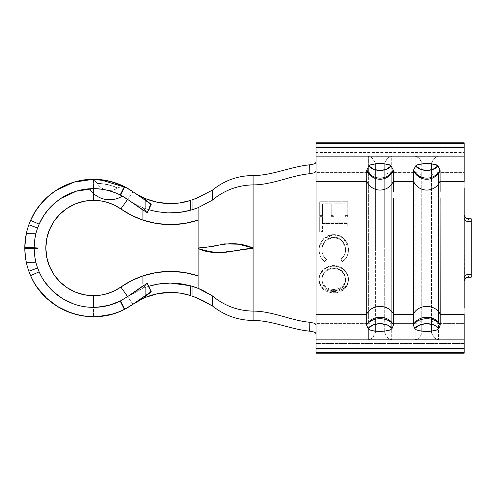<?xml version="1.0" encoding="UTF-8"?>
<svg xmlns="http://www.w3.org/2000/svg" width="496" height="496" viewBox="0 0 496 496"><rect width="100%" height="100%" fill="white"/><g stroke="black" fill="none" stroke-linecap="round" stroke-linejoin="round"><path stroke-width="0.37" stroke-dasharray="2.48 1.86" d="M124.546 186.694L126.877 187.928A9.35 9.337 119 0 0 117.366 188.195C119.083 187.104 97.204 181.914 97.464 183.731A9.35 9.337 86.2 0 0 89.305 179.422L89.038 179.434M120.664 195.207L127.59 199.392A74.791 74.791 0 0 0 142.935 207.669L142.935 220.106A86.478 86.478 0 0 1 120.881 208.959L132.996 191.766A65.441 65.441 0 0 1 132.959 191.735L120.881 208.959A47.678 47.678 0 0 0 93.515 200.322L93.515 179.285A68.715 68.715 0 0 1 126.871 187.928L126.871 187.928A68.715 68.715 0 0 0 125.965 187.432A68.715 68.715 0 0 0 125.587 187.234M106.559 190.086A14.489 14.489 0 0 0 117.372 188.201L113.565 186.366L108.047 184.599L102.176 183.731L97.452 183.731A14.489 14.489 0 0 0 106.423 190.055M34.162 246.679A59.365 59.365 0 0 0 34.15 247.764A59.365 59.365 0 0 1 93.515 188.635L96.615 188.716M121.384 195.585L122.351 196.112A59.365 59.365 0 0 0 118.476 194.141M119.858 194.804L112.102 191.623L104.817 189.72M112.468 191.741L116.783 193.384M107.508 190.309A59.365 59.365 0 0 1 107.533 190.315A59.365 59.365 0 0 0 107.434 190.29A59.365 59.365 0 0 1 107.465 190.297L110.193 191.028M97.346 188.759L99.281 188.92M102.083 189.255L93.515 188.635L93.515 193.471L93.515 188.635A59.365 59.365 0 0 0 85.213 189.218M120.683 300.781A59.365 59.365 0 0 0 127.59 296.608L142.935 288.331A74.791 74.791 0 0 0 127.59 296.608A59.365 59.365 0 0 1 34.15 248.236A59.365 59.365 0 0 0 34.162 249.314M125.352 187.11A68.715 68.715 0 0 0 93.515 179.285L93.515 200.322L84.208 201.24L75.268 203.949L67.022 208.357L59.799 214.284L53.872 221.514L49.464 229.753L46.748 238.7L45.837 248L46.748 257.3L49.464 266.247L53.872 274.486L59.799 281.716L67.022 287.643L75.268 292.051L84.208 294.76L93.515 295.678L93.515 316.715M24.8 248.273L37.572 248.236L24.8 248.273A68.715 68.715 0 0 0 24.812 249.352M30.963 247.727L37.572 247.764L30.963 247.727A68.715 48.589 -90 0 0 30.963 247.752M144.906 287.581L148.67 286.322A74.791 74.791 0 0 0 142.935 288.331L144.906 287.581M198.115 288.257L198.115 298.505A65.441 65.441 0 0 0 170.525 292.404A65.441 65.441 0 0 1 192.008 296.031M464.188 222.22L464.188 172.62L438.47 172.62L464.188 172.62L464.188 142.829L464.188 146.19L316.014 146.19L316.014 171.312L316.014 146.19L464.188 146.19L464.188 187.866M316.014 152.173L316.014 152.551L464.188 152.551L464.188 152.173L316.014 152.173L316.014 156.848L316.014 152.173L464.188 152.173L464.188 156.848L464.188 152.173L464.188 155.056L316.014 155.056L316.014 156.848L316.014 152.551L464.188 152.551L464.188 156.848L464.188 155.056L316.014 155.056L316.014 152.173M98.964 188.889L94.897 188.654M190.055 210.347A74.791 74.791 0 0 1 142.935 207.669L147.101 212.468L142.935 207.669A74.791 74.791 0 0 1 127.59 199.392L127.59 199.392A74.791 74.791 0 0 0 142.935 207.669A74.791 74.791 0 0 1 127.59 199.392A59.365 59.365 0 0 0 108.971 190.681A59.365 59.365 0 0 1 118.457 194.128L108.63 190.594M106.497 190.073A59.365 59.365 0 0 0 106.485 190.073A59.365 59.365 0 0 1 106.497 190.073C102.641 189.15 99.628 187.035 97.452 183.731L101.692 183.7L107.434 184.462L113.113 186.18L117.366 188.195C113.993 190.259 110.366 190.879 106.491 190.073M97.197 188.753A59.365 59.365 0 0 0 93.515 188.635A59.365 59.365 0 0 1 103.162 189.422A59.365 59.365 0 0 0 97.272 188.753M96.019 179.335L93.515 179.285A68.715 68.715 0 0 0 91.363 179.323M89.162 179.422L89.509 179.403A68.715 68.715 0 0 0 88.976 179.434A68.715 68.715 0 0 0 88.97 179.434L89.119 179.428M55.825 190.545A68.715 68.715 0 0 0 47.957 196.559M28.83 224.812A68.715 68.715 0 0 0 25.389 239.041M24.812 246.655A68.715 68.715 0 0 0 24.8 247.727M93.074 179.285L88.976 179.434M464.188 277.214L468.46 276.997L464.188 277.214L467.362 277.214L464.188 277.214L464.188 218.786L468.46 219.003L464.188 218.786L464.368 277.214M471.2 234.1L471.2 227.094M471.2 262.7L471.2 261.975M471.2 268.844L471.2 262.756M464.188 308.134L464.188 352.83M464.188 339.152L464.188 343.53L464.188 339.152L464.188 343.449L316.014 343.53L316.014 339.152L316.014 343.449L316.014 339.152L316.014 340.944L464.188 340.944L464.188 339.152M464.188 273.78L464.188 349.81L316.014 349.81L316.014 352.83M122.779 185.833L111.532 181.691L105.648 180.364M95.672 179.323L101.736 179.781L113.565 182.28L118.47 183.979L125.99 187.451M85.039 189.243A59.365 59.365 0 0 0 73.371 192.157M67.704 194.537A59.365 59.365 0 0 0 62.552 197.346M60.283 198.809A59.365 59.365 0 0 0 44.057 215.165M39.147 224.155A59.365 59.365 0 0 0 34.311 243.61M90.57 188.709L93.515 188.635L90.57 188.709M316.014 333.572L316.014 162.428L316.014 172.62L368.373 172.62L316.014 172.62L316.014 323.38L368.373 323.38L316.014 323.38L316.014 333.572L315.543 332.773M415.121 323.38L415.121 172.62L391.728 172.62L391.728 156.203L368.373 156.203L368.373 323.38A9.35 8.866 180 0 0 374.988 320.782L374.988 175.218L375.373 175.59L375.373 163.141L375.373 180.16L384.722 180.16L384.722 315.84L375.373 315.84L375.373 332.859L373.569 336.3L371.95 338.216L370.196 339.4L368.373 339.797L391.728 339.797L391.728 329.022L391.728 339.797L389.899 339.4L388.145 338.216L386.533 336.3L384.722 332.859L384.722 322.177L375.373 322.177L384.722 322.177L384.722 315.84L375.373 315.84L375.373 180.16L384.722 180.16L384.722 173.823L375.373 173.823L384.722 173.823L384.722 163.141L386.533 159.7L388.145 157.784L389.899 156.6L391.728 156.203L368.373 156.203L370.196 156.6L371.95 157.784L373.569 159.7L375.373 163.141L375.373 248L375.373 163.141L374.988 162.273L374.988 175.218L375.373 175.59L375.373 332.859L375.373 320.41L374.988 320.782L374.988 333.727L375.373 332.859L375.373 320.41L374.988 320.782L374.988 333.727L371.95 338.216L368.373 339.797L391.728 339.797L388.145 338.216L384.722 332.859L384.722 163.141L384.722 248L384.722 163.141L385.113 162.273L385.113 175.218L384.722 175.59L385.113 175.218L385.113 320.782L384.722 320.41L385.113 320.782L385.113 333.727L385.113 162.273L388.145 157.784L391.728 156.203L391.728 172.62L415.121 172.62L415.121 329.015L415.121 323.38L391.728 323.38L415.121 323.38A9.35 8.866 180 0 0 421.73 320.782L421.73 175.218L422.121 175.59L422.121 163.141L422.121 180.16L431.47 180.16L431.47 315.84L422.121 315.84L422.121 332.859L420.31 336.3L418.698 338.216L416.944 339.4L415.121 339.797L438.47 339.797L438.47 329.022L438.47 339.797L436.647 339.4L434.893 338.216L433.275 336.3L431.47 332.859L431.47 322.177L422.121 322.177L431.47 322.177L431.47 315.84L422.121 315.84L422.121 180.16L431.47 180.16L431.47 173.823L422.121 173.823L431.47 173.823L431.47 163.141L433.275 159.7L434.893 157.784L436.647 156.6L438.47 156.203L415.121 156.203L415.121 172.62L415.121 156.203L416.944 156.6L418.698 157.784L420.31 159.7L422.121 163.141L422.121 248L422.121 163.141L421.73 162.273L421.73 175.218L422.121 175.59L422.121 332.859L422.121 320.41L421.73 320.782L421.73 333.727L422.121 332.859L422.121 320.41L421.73 320.782L421.73 333.727L418.698 338.216L415.121 339.797L438.47 339.797L434.893 338.216L431.47 332.859L431.47 163.141L431.47 248L431.47 163.141L431.861 162.273L431.861 175.218L431.47 175.59L431.861 175.218L431.861 320.782L431.47 320.41L431.861 320.782L431.861 333.727L431.861 162.273L434.893 157.784L438.47 156.203L415.121 156.203L418.698 157.784L421.73 162.273L421.73 320.782M438.47 172.62L438.47 323.38L464.188 323.38L438.47 323.38L438.47 329.015L438.47 172.62A9.35 8.866 0 0 0 431.861 175.218M332.258 292.82L336.617 292.659L339.4 291.989L344.168 289.286L347.405 285.144L348.217 282.664L348.409 278.709L347.429 274.778L344.255 270.233L339.512 267.096L336.734 266.29L330.975 266.29L325.63 268.355L323.361 270.078L320.118 274.598L319.269 277.183L319.052 281.17L320.007 285.002L323.194 289.23L328.005 291.983L332.258 292.82M324.855 261.814L326.542 259.637L324.502 257.591L323.014 255.124L322.14 252.371L321.867 249.488L322.71 244.776L325.209 240.727L329.102 237.999L332.562 237.156L336.164 237.324L338.47 238.018L342.358 240.814L344.832 244.912L345.557 248.453L345.309 252.495L344.41 255.192L340.926 259.637L342.593 261.814L345.135 259.427L347.014 256.482L348.13 253.171L348.471 249.68L347.987 245.371L345.762 240.492L342.5 237.305L338.904 235.457L336.269 234.819L332.103 234.682L327.85 235.699L323.082 238.998L319.963 243.902L319.046 248.18L319.071 251.404L320.428 256.475L322.295 259.433L324.855 261.814C320.906 258.757 318.953 254.702 318.99 249.643L319.071 247.907L323.683 238.402L333.566 234.62C337.348 234.571 340.684 235.743 343.567 238.136L348.397 247.944L348.471 249.68C348.483 254.708 346.524 258.757 342.593 261.814L340.926 259.637C344.007 257.033 345.569 253.71 345.594 249.662L345.514 247.957L341.75 240.194L333.758 237.107L325.717 240.207L321.96 247.957L321.867 249.488C321.823 253.599 323.38 256.984 326.542 259.637L326.542 259.296C323.404 256.736 321.842 253.45 321.867 249.445L321.947 248L325.711 240.442L333.758 237.107L341.75 240.424L345.514 248L345.594 249.612C345.557 253.537 344.001 256.767 340.926 259.296L342.593 261.404C346.518 258.435 348.477 254.51 348.471 249.631L348.397 248L343.567 238.427C340.684 236.108 337.348 234.974 333.566 235.011L333.566 234.62L333.566 235.011L323.683 238.688L319.064 248L318.99 249.593C318.965 254.51 320.918 258.447 324.855 261.404L326.542 259.296L324.855 261.814M322.586 217.056L319.709 217.056L319.709 231.086L322.586 231.086L322.586 225.172L347.752 225.172L347.752 222.772L322.586 222.772L322.586 217.056L322.586 222.772L347.752 222.772L347.752 225.172L322.586 225.172L322.586 231.086L319.709 231.086L319.709 231.589L319.709 217.056L319.709 231.589L322.586 231.589L322.586 225.172L322.586 225.841L347.752 225.841L347.752 222.772L347.752 223.516L322.586 223.516L322.586 217.056L322.586 217.967L319.709 217.967L319.709 217.056L322.586 217.056M319.709 201.717L319.709 215.407L322.586 215.407L322.586 203.788L331.216 203.788L331.216 215.407L334.093 215.407L334.093 203.788L344.875 203.788L344.875 215.407L347.752 215.407L347.752 201.717L319.709 201.717L347.752 201.717L347.752 215.407L344.875 215.407L344.875 216.368L344.875 203.788L334.093 203.788L334.093 215.407L331.216 215.407L331.216 216.368L331.216 203.788L322.586 203.788L322.586 215.407L319.709 215.407L319.709 216.368L322.586 216.368L322.586 203.788L322.586 205.09L331.216 205.09L331.216 203.788L331.216 216.368L334.093 216.368L334.093 203.788L334.093 205.09L344.875 205.09L344.875 203.788L344.875 216.368L347.752 216.368L347.752 201.717L347.752 203.081L319.709 203.081L319.709 201.717L319.709 216.368L319.709 201.717M368.373 329.022L368.373 339.797L368.373 329.022M391.728 172.62L391.728 329.015L391.728 172.62A9.35 8.866 0 0 0 385.113 175.218M415.121 329.022L415.121 339.797L415.121 329.022M393.359 206.696L393.365 198.481M440.101 206.696L440.113 198.481M316.014 353.171L316.014 349.81L464.188 349.81L464.188 353.171M464.188 340.944L464.188 343.827L464.188 343.449L316.014 343.449L316.014 343.827L316.014 340.944L464.188 340.944M468.46 276.997L465.415 278.392L464.504 279.744L464.188 281.294M464.188 214.706L464.504 216.256L465.415 217.608L468.46 219.003M438.774 328.619L437.949 327.751M436.275 326.387L434.05 325.116M415.642 327.744L414.811 328.619M416.324 329.809L418.45 330.553M420.887 331.049L422.778 331.285M429.635 331.384L430.788 331.285M435.042 164.424L433.82 164.145M427.961 163.575L427.099 163.562M424.985 163.593L419.839 164.126M431.861 320.782A9.35 8.866 180 0 0 438.47 323.38M421.73 175.218A9.35 8.866 -0 0 0 415.121 172.62M392.032 328.619L391.208 327.751M389.527 326.387L387.302 325.116M368.894 327.744L368.069 328.619M369.576 329.809L371.709 330.553M374.145 331.049L376.036 331.285M382.893 331.384L384.047 331.285M388.3 164.424L387.078 164.145M381.219 163.575L380.358 163.562M378.237 163.593L373.097 164.126M385.113 320.782A9.35 8.866 180 0 0 391.728 323.38M368.373 323.38L368.373 156.203L371.95 157.784L374.988 162.273L374.988 320.782M374.988 175.218A9.35 8.866 0 0 0 368.373 172.62M309.82 322.301L314.235 323.194L315.555 323.894M315.555 172.106L314.241 172.806L309.82 173.699M253.09 320.447L253.09 175.553L253.09 320.447M315.543 163.227L316.014 162.428M93.515 316.646L93.515 295.678A47.678 47.678 0 0 0 120.881 287.041L132.959 304.265A65.441 65.441 0 0 1 133.418 303.943A65.441 65.441 0 0 0 132.959 304.265L132.978 304.246M142.935 284.264L142.935 298.505A65.441 65.441 0 0 0 142.538 298.691A65.441 65.441 0 0 1 142.935 298.505L142.935 288.331A74.791 74.791 0 0 1 148.67 286.322L145.7 287.296L145.7 296.248L145.7 287.296L142.935 288.331A74.791 74.791 0 0 0 127.59 296.608L120.181 301.035M200.44 289.304L198.115 288.331A74.791 74.791 0 0 0 170.525 283.055A74.791 74.791 0 0 1 192.045 286.223M231.248 251.509L245.904 248.973L253.09 248.465L253.09 248C231.911 238.874 216.74 247.064 198.865 248L198.115 248L198.115 197.495L198.115 220.106L184.444 223.504M143.412 207.855L145.7 208.704L145.7 199.752L145.7 208.704L148.67 209.678L142.935 207.669A74.791 74.791 0 0 0 198.115 207.669L198.121 208.686M198.109 216.113L198.115 220.106A86.478 86.478 0 0 1 142.935 220.106L131.434 215.289M131.508 280.674L142.935 275.894A86.478 86.478 0 0 1 198.115 275.894L198.115 286.924M198.115 287.11L198.115 287.767M198.115 280.203L198.121 276.725M124.384 309.386A68.715 68.715 0 0 0 124.738 309.206A68.715 68.715 0 0 1 124.384 309.386M26.3 262.285A68.715 68.715 0 0 0 28.83 271.188M57.654 306.615A68.715 68.715 0 0 0 70.24 312.654M97.111 307.253A59.365 59.365 0 0 0 120.664 300.793M34.162 249.321A59.365 59.365 0 0 0 34.311 252.371M34.311 252.39A59.365 59.365 0 0 0 39.147 271.845M45.012 282.236A59.365 59.365 0 0 0 73.365 303.837M190.458 200.483A65.441 65.441 0 0 0 192.008 199.969A65.441 65.441 0 0 1 190.458 200.483M253.09 248L238.328 244.206L224.514 243.902L215.146 245.83M198.865 248L198.115 248L198.115 220.106M120.881 208.959L114.619 205.245L107.861 202.535L100.775 200.88L93.515 200.322M93.515 295.678L100.775 295.12L107.861 293.465L114.619 290.755L120.943 286.998M132.959 304.265L120.881 287.041A86.478 86.478 0 0 1 142.935 275.894L156.606 272.496M184.506 272.509L198.115 275.894L198.115 248.465L215.927 252.557L210.986 251.887M203.98 250.474L208.159 251.404M216.727 252.644L221.036 252.743M223.677 252.569L228.11 252.024M142.935 280.525L142.935 288.331L147.126 283.321M142.935 210.087L142.935 214.34M142.935 215.469L142.935 217.335M147.213 212.66L150.685 203.813L147.126 212.679M127.59 296.608L142.935 288.331L142.935 298.505L142.935 288.331L147.213 283.34M150.685 292.187L147.101 283.532L150.685 292.187M150.858 291.865L151.206 291.716M142.935 220.106L142.935 207.669M198.115 298.505L198.115 288.288M198.115 280.525L198.115 248.465M217.254 252.687L253.09 248.465M253.09 283.073L253.09 248.161M319.709 216.368L319.709 203.081L347.752 203.081L347.752 216.368L344.875 216.368L344.875 205.09L334.093 205.09L334.093 216.368L331.216 216.368L331.216 205.09L322.586 205.09L322.586 216.368L319.709 216.368M319.709 217.967L322.586 217.967L322.586 223.516L347.752 223.516L347.752 225.841L322.586 225.841L322.586 231.589L319.709 231.589L319.709 217.967M326.542 259.296L324.855 261.404L323.497 260.332L320.428 256.227L319.331 252.991L319.046 248.174L319.963 244.02L323.082 239.264L327.85 236.065L333.566 235.011L338.904 235.829L343.567 238.427L345.768 240.721L347.33 243.468L348.124 246.047L348.471 249.631L348.13 253.016L347.014 256.234L345.135 259.092L342.593 261.404L340.926 259.296L344.41 254.981L345.309 252.365L345.557 248.44L344.832 245.005L342.358 241.025L338.47 238.309L333.758 237.423L329.722 238.061L325.196 240.951L322.704 244.888L321.867 249.445L322.14 252.241L323.014 254.913L324.502 257.312L326.542 259.296M333.721 292.869L333.721 291.549C342.724 291.047 347.646 286.899 348.471 279.099L348.471 280.042C347.653 288.077 342.73 292.355 333.721 292.869C324.62 292.336 319.709 287.996 318.99 279.837C319.889 271.448 324.849 266.848 333.858 266.036C342.835 266.966 347.708 271.634 348.471 280.042L348.471 279.099C347.702 270.946 342.829 266.414 333.858 265.509L333.858 266.036L333.858 265.509C324.849 266.315 319.895 270.779 318.99 278.901L318.99 279.837L318.99 278.901C319.709 286.818 324.62 291.034 333.721 291.549L333.721 292.869M319.052 280.197L319.089 277.351L320.118 273.817L323.361 269.427L328.197 266.513L332.407 265.565L336.734 265.757L339.506 266.532L344.249 269.576L347.436 273.997L348.415 277.81L348.217 281.641L347.405 284.047L344.168 288.071L339.388 290.699L335.166 291.499L330.807 291.344L328.005 290.693L323.194 288.015L320.007 283.91L319.052 280.197M335.005 267.927L331.489 268.076L326.746 270.029L325.326 271.2L322.766 274.846L322.096 276.886L322.09 281.108L323.814 284.902L325.24 286.496L329.09 288.765L331.334 289.329L336.102 289.329L340.461 287.816L342.252 286.533L344.751 283.098L345.39 281.102L345.551 277.94L344.745 274.803L342.172 271.182L338.353 268.696L335.005 267.927M333.845 268.479L333.845 267.877C341.112 268.658 345.024 272.372 345.594 279.012L345.594 279.949C345.011 273.091 341.093 269.272 333.845 268.479C326.455 269.254 322.468 273.079 321.867 279.949C322.443 286.638 326.393 290.247 333.715 290.774C341.13 290.303 345.092 286.7 345.594 279.949L345.594 279.012C345.049 285.522 341.093 289.019 333.715 289.515L333.715 290.774L333.715 289.515C326.405 288.976 322.456 285.473 321.867 279.012L321.867 279.949L321.867 279.012C322.524 272.316 326.517 268.603 333.845 267.877L333.845 268.479L338.415 269.34L342.234 271.944L344.77 275.671L345.551 278.864L345.39 282.106L344.751 284.165L342.252 287.699L338.365 290.005L336.102 290.582L332.487 290.724L329.09 289.999L325.24 287.668L323.814 286.018L322.09 282.112L321.867 279.949L322.766 275.658L325.326 271.901L329.226 269.334L333.845 268.479M95.84 188.678L93.515 188.635M116.343 193.198L114.099 192.318M117.366 188.195L117.372 188.201A9.35 9.337 -61 0 1 126.871 187.928L125.841 187.438C123.473 186.304 120.652 186.558 117.372 188.201C118.408 186.67 96.391 182.007 97.452 183.731L97.452 183.731A9.35 9.337 -93.8 0 0 89.305 179.422M91.735 179.31L90.855 179.341M90.619 179.347L89.726 179.391M464.188 343.827L316.014 343.827M202.48 300.396L200.954 299.702M126.716 187.841L126.406 187.674"/><path stroke-width="0.74" d="M89.726 179.391L89.299 179.416A9.35 9.337 86.2 0 0 88.976 179.434L89.509 179.403A68.715 68.715 0 0 1 91.363 179.323M89.038 179.434L93.515 179.285L110.304 181.369L124.546 186.694M106.491 190.073A14.489 14.489 0 0 0 106.559 190.086L106.491 190.073A59.365 59.365 0 0 0 103.162 189.422A59.365 59.365 0 0 1 107.434 190.29A59.365 59.365 0 0 0 106.497 190.073L106.423 190.055A14.489 14.489 0 0 0 106.491 190.073M104.445 199.194C98.115 197.681 93.155 194.203 89.571 188.765A23.839 23.839 0 0 0 122.351 196.112C116.789 199.497 110.825 200.527 104.445 199.194M119.877 194.81L118.482 194.141A59.365 59.365 0 0 0 118.457 194.128L116.752 193.372M118.098 193.967L118.457 194.128M104.817 189.72L107.483 190.303A59.365 59.365 0 0 1 107.508 190.309L102.232 189.28L95.306 188.66M110.193 191.028L112.468 191.741M99.281 188.92L102.083 189.255M96.615 188.716L97.346 188.759M184.506 223.491L170.525 224.626L156.544 223.491L142.935 220.106A86.478 86.478 0 0 0 198.115 220.106L198.115 248L198.115 220.106L184.506 223.491L170.525 224.626L156.544 223.491L142.935 220.106L131.508 215.326L120.881 208.959L127.59 199.392L120.881 208.959A47.678 47.678 0 0 0 93.515 200.322L93.515 193.471L93.515 200.322A47.678 47.678 0 0 0 45.837 248A47.678 47.678 0 0 0 93.515 295.678L93.515 307.365L93.515 295.678A47.678 47.678 0 0 0 120.881 287.041L127.59 296.608L120.881 287.041L131.508 280.674L142.935 275.894L142.935 284.264M147.126 283.321L127.59 296.608L120.664 300.793L124.738 309.206L132.959 304.265A68.715 68.715 0 0 1 124.738 309.206A68.715 68.715 0 0 0 132.959 304.265L124.738 309.206L118.029 312.189L111.464 314.328L97.706 316.584C88.226 317.13 79.069 315.822 70.24 312.654L57.654 306.615L46.574 298.183L37.411 287.68C35.34 284.946 33.065 280.922 30.585 275.596L39.147 271.845C43.096 280.544 46.829 285.274 52.911 291.307C58.757 296.744 65.577 300.923 73.365 303.837C88.4 309.349 105.958 308.345 120.181 301.035L109.002 305.307L97.111 307.253C88.914 307.725 80.997 306.59 73.365 303.837L62.453 298.592L52.911 291.307L45.012 282.236C43.226 279.874 41.273 276.408 39.147 271.845L37.628 268.032A59.365 59.365 0 0 1 35.886 262.248L34.825 256.94L34.15 248.236L37.572 248.236A59.365 41.974 90 0 1 37.572 248L34.15 247.764L34.825 239.047L35.886 233.752A59.365 59.365 0 0 1 37.628 227.968L39.147 224.155L43.474 216.064L48.273 209.56L54.107 203.596L60.915 198.388L76.527 191.121L93.515 188.635C102.932 188.66 111.823 190.768 120.181 194.965L127.59 199.392A59.365 59.365 0 0 0 122.351 196.112M132.934 191.723A68.715 68.715 0 0 0 126.871 187.928A68.715 68.715 0 0 1 132.959 191.735L150.852 204.135L142.935 197.495A65.441 65.441 0 0 0 190.458 200.483C183.098 202.827 175.553 203.844 167.815 203.54C160.196 203.217 152.824 201.605 145.7 198.704L142.935 197.495A65.441 65.441 0 0 1 132.978 191.754M131.508 215.326L114.619 205.245L107.861 202.535L100.775 200.88L93.515 200.322A47.678 47.678 0 0 0 45.837 248A47.678 47.678 0 0 0 93.515 295.678L100.775 295.12L107.861 293.465L114.619 290.755L131.508 280.674M70.24 312.654A68.715 68.715 0 0 0 93.515 316.715A68.715 68.715 0 0 1 24.8 248.273L37.572 248.236A59.365 41.974 90 0 1 37.572 248L24.8 247.727A68.715 68.715 0 0 1 93.515 179.285L109.405 181.152L117.05 183.446L124.738 186.794L132.959 191.735L124.738 186.794L120.664 195.207L124.738 186.794L124.384 186.614C114.638 181.765 104.346 179.323 93.515 179.285C66.706 179.075 40.945 195.901 30.585 220.404L35.197 211.662L41.001 203.689L47.957 196.559A68.715 68.715 0 0 0 28.83 224.812L30.585 220.404L39.147 224.155C44.559 212.331 51.026 205.22 61.169 198.22C71.083 191.878 81.865 188.678 93.515 188.635C102.932 188.66 111.823 190.768 120.181 194.965L124.384 186.614L120.181 194.965L120.664 195.207M30.963 247.752A68.715 48.589 -90 0 0 30.963 248.248A68.715 48.589 90 0 1 30.963 247.783M143.394 298.294L145.7 297.296C153.394 294.128 161.665 292.497 170.525 292.404C177.487 292.448 184.134 293.483 190.458 295.517L190.458 285.764L180.742 283.762L170.525 283.055L157.666 284.171L148.67 286.322A74.791 74.791 0 0 1 170.525 283.055A74.791 74.791 0 0 0 148.67 286.322L157.666 284.171L170.525 283.055L190.458 285.764L198.115 288.331L198.115 280.203M132.959 304.265L141.453 298.307L132.959 304.265L142.935 298.505A65.441 65.441 0 0 1 170.525 292.404L180.786 293.217L190.458 295.517L190.458 285.764L192.045 286.223L192.008 296.031L198.115 298.505A65.441 65.441 0 0 0 192.008 296.031L198.115 298.505L212.697 306.125C224.514 315.518 237.975 320.292 253.09 320.447C272.465 320.447 290.569 329.4 309.69 331.167C290.569 329.4 272.465 320.447 253.09 320.447L253.09 311.104C272.664 311.104 290.563 320.497 309.82 322.301L309.938 322.313M316.014 142.829L464.188 142.829L316.014 142.829L316.014 143.27L316.014 142.829M108.971 190.681A59.365 59.365 0 0 0 107.533 190.315A59.365 59.365 0 0 1 108.971 190.681M34.311 243.61A59.365 59.365 0 0 0 34.162 246.679L34.825 239.047L35.886 233.752L26.3 233.715L25.389 239.041A68.715 68.715 0 0 0 24.812 246.655L26.3 233.715A68.715 68.715 0 0 1 28.83 224.812A68.715 68.715 0 0 0 26.3 233.715L35.886 233.752A59.365 59.365 0 0 1 37.628 227.968L28.83 224.812L37.628 227.968L39.147 224.155L30.585 220.404L28.83 224.812M97.452 183.731C95.182 180.854 92.74 179.416 90.117 179.434L88.97 179.434A68.715 68.715 0 0 0 55.825 190.545L73.848 182.162L93.515 179.285M47.957 196.559L55.825 190.545M468.453 276.997L469.396 274.412L467.505 274.387L465.8 275.162L464.609 276.607L464.188 278.417L464.609 276.607L465.8 275.162L467.505 274.387L471.2 274.852L471.2 277.214L467.362 277.214L471.2 277.214L471.2 274.852L469.396 274.412L468.441 277.004M471.2 227.094L471.2 234.1M471.2 261.975L471.2 262.7M471.2 262.756L471.2 268.844M467.362 218.786L471.2 218.786L467.362 218.786M471.2 274.852L471.2 221.148L467.505 221.613L465.8 220.838L464.616 219.393L464.188 217.583L464.616 219.393L465.8 220.838L467.505 221.613L471.2 221.148L471.2 218.786L471.2 274.852M464.188 187.866L464.188 308.134M468.429 218.996L469.396 221.588L468.453 219.003M464.188 181.486L464.188 142.829L464.188 143.27L316.014 143.27L316.014 147.566L316.014 143.27L464.188 143.27L464.188 147.566L316.014 147.566L316.014 156.848L316.014 147.566L464.188 147.566L464.188 156.848L316.014 156.848L316.014 171.312L316.014 156.848L464.188 156.848L464.188 181.486L440.107 181.486L464.188 181.486M464.188 352.83L464.188 314.514L440.107 314.514L440.212 325.147L438.774 328.619L437.274 329.809L434.434 330.72L426.765 331.477L419.151 330.72L416.324 329.809L414.811 328.619L413.379 325.147L413.484 314.514L393.365 314.514L393.464 325.147L392.032 328.619L390.526 329.809L387.692 330.72L380.023 331.477L372.403 330.72L369.576 329.809L368.069 328.619L366.637 325.147L366.736 314.514L316.014 314.514L316.014 339.152L316.014 181.486L366.736 181.486L366.736 314.514L316.014 314.514L316.014 181.486L366.736 181.486L366.736 170.227L368.919 165.937L370.407 164.895L376.458 163.699L383.644 163.699L389.695 164.889L391.183 165.937L393.365 170.227L393.359 181.486L413.484 181.486L413.484 314.514L393.365 314.514L393.359 206.696L393.464 325.147L392.032 328.619C387.853 322.028 372.198 322.059 368.069 328.619L366.637 325.147L366.742 314.055A14.365 12.121 0 0 1 380.048 306.429A14.365 12.121 0 0 1 393.384 314.049A14.365 12.121 180 0 0 380.048 306.429A14.365 12.121 180 0 0 366.718 314.049L366.736 170.227L368.919 165.937L373.922 169.353L380.054 170.605L386.186 169.353L391.183 165.937L393.365 170.227L393.359 181.486L413.484 181.486L413.484 170.227L415.66 165.937L417.148 164.895L423.2 163.699L430.392 163.699L436.437 164.889L437.925 165.937L440.107 170.227L440.132 191.4L440.107 170.227L437.925 165.937L435.042 164.424M100.26 179.62L95.486 179.316M126.021 187.463L122.779 185.833M73.371 192.157A59.365 59.365 0 0 0 67.704 194.537M62.552 197.346A59.365 59.365 0 0 0 60.283 198.809M44.057 215.165A59.365 59.365 0 0 0 43.772 215.593M43.667 215.766A59.365 59.365 0 0 0 39.147 224.155M316.014 352.83L316.014 339.152L316.014 353.171L464.188 353.171L464.188 352.73L316.014 352.73L464.188 352.73L464.188 348.434L316.014 348.434L464.188 348.434L464.188 314.514L440.107 314.514L440.101 206.696L440.212 325.147L438.774 328.619C434.595 322.028 418.946 322.059 414.811 328.619L413.379 325.147L413.484 170.227L415.66 165.937L420.664 169.353L426.796 170.605L432.934 169.353L437.925 165.937C433.851 171.895 419.765 171.92 415.66 165.937L417.148 164.895L419.839 164.126M393.39 191.4L393.359 181.486L393.39 191.4M313.894 172.924L316.014 171.312L316.014 181.486L316.014 171.312L315.555 172.106M440.113 198.481L440.101 206.696M464.188 222.22L464.188 273.78M464.188 339.152L316.014 339.152L464.188 339.152M464.628 279.484L464.423 279.961M466.965 277.357L466.624 277.512M466.624 218.488L466.965 218.643M464.417 216.033L464.622 216.51M413.354 325.14A14.365 9.895 0 0 1 426.796 318.73A14.365 9.895 0 0 1 440.237 325.14A14.365 9.895 180 0 0 426.796 318.73A14.365 9.895 180 0 0 413.354 325.14M437.949 327.751L436.275 326.387M434.05 325.116L426.771 323.491L420.025 324.892L415.642 327.744M413.453 324.874A14.365 12.121 0 0 1 413.565 324.651A14.365 12.121 0 0 1 426.796 317.248A14.365 12.121 0 0 1 440.026 324.651A14.365 12.121 0 0 1 440.132 324.874A14.365 12.121 180 0 0 426.796 317.248A14.365 12.121 180 0 0 413.453 324.874M413.459 314.049A14.365 12.121 0 0 1 426.796 306.429A14.365 12.121 0 0 1 440.126 314.049A14.365 12.121 180 0 0 426.796 306.429A14.365 12.121 180 0 0 413.459 314.049M413.453 181.059A14.365 14.322 -0 0 0 440.132 181.059A14.365 14.322 180 0 1 413.453 181.059M413.453 170.24A14.365 14.322 -0 0 0 440.132 170.24A14.365 14.322 180 0 1 413.453 170.24M413.645 169.973A14.365 13.628 0 0 0 426.796 178.12A14.365 13.628 0 0 0 439.946 169.973A14.365 13.628 180 0 1 426.796 178.12A14.365 13.628 180 0 1 413.645 169.973M414.811 328.619L416.324 329.809M418.45 330.553L421.402 331.123M422.778 331.285L429.635 331.384M430.788 331.285L437.274 329.809L438.774 328.619M433.82 164.145L427.961 163.575M427.099 163.562L424.458 163.618M423.41 163.68L423.051 163.711M366.606 325.14A14.365 9.895 0 0 1 380.048 318.73A14.365 9.895 0 0 1 393.489 325.14A14.365 9.895 180 0 0 380.048 318.73A14.365 9.895 180 0 0 366.606 325.14M391.208 327.751L389.527 326.387M387.302 325.116L380.029 323.491L373.277 324.892L368.894 327.744M366.711 324.874A14.365 12.121 0 0 1 366.817 324.651A14.365 12.121 0 0 1 380.048 317.248A14.365 12.121 0 0 1 393.278 324.651A14.365 12.121 0 0 1 393.39 324.874A14.365 12.121 180 0 0 380.048 317.248A14.365 12.121 180 0 0 366.711 324.874M366.711 181.059A14.365 14.322 -0 0 0 393.39 181.059A14.365 14.322 180 0 1 366.711 181.059M393.365 198.481L393.359 206.696M366.711 170.24A14.365 14.322 -0 0 0 393.39 170.24A14.365 14.322 180 0 1 366.711 170.24M366.897 169.973A14.365 13.628 0 0 0 380.048 178.12A14.365 13.628 0 0 0 393.204 169.973A14.365 13.628 180 0 1 380.048 178.12A14.365 13.628 180 0 1 366.897 169.973M368.069 328.619L369.576 329.809M371.709 330.553L374.66 331.123M376.036 331.285L382.893 331.384M384.047 331.285L390.526 329.809L392.032 328.619M373.097 164.126L370.407 164.895L368.919 165.937C373.023 171.92 387.103 171.895 391.183 165.937L388.3 164.424M387.078 164.145L381.219 163.575M380.358 163.562L377.716 163.618M376.669 163.68L376.309 163.711M309.895 173.693L309.82 173.699C290.563 175.503 272.664 184.896 253.09 184.896C272.664 184.896 290.563 175.503 309.82 173.699L309.69 164.833C290.569 166.6 272.465 175.553 253.09 175.553L253.09 320.447C237.975 320.292 224.514 315.518 212.697 306.125L202.641 300.471L198.115 298.505M313.894 323.076L316.014 324.688L315.555 323.894M315.747 332.971L314.197 332.066L309.69 331.167L309.82 322.301C290.563 320.497 272.664 311.104 253.09 311.104C237.832 310.825 224.279 305.759 212.443 295.907L212.697 306.125L212.443 295.907C224.279 305.759 237.832 310.825 253.09 311.104L253.09 283.073M253.09 248.161L253.09 175.553C237.844 175.627 224.31 180.482 212.48 190.117L198.115 197.495L192.008 199.969A65.441 65.441 0 0 0 198.115 197.495L192.008 199.969A65.441 65.441 0 0 0 198.115 197.495L212.48 190.117C224.31 180.482 237.844 175.627 253.09 175.553C272.465 175.553 290.569 166.6 309.69 164.833L314.191 163.934L315.747 163.029M142.538 298.691A65.441 65.441 0 0 0 133.418 303.943A65.441 65.441 0 0 1 142.538 298.691M198.865 248L198.865 248C216.74 247.058 231.911 238.874 253.09 248L238.328 244.206L224.514 243.902L212.083 246.586L198.115 248L212.083 246.586L215.146 245.83M198.115 220.106L198.115 207.669L212.344 200.155L212.48 190.117L212.344 200.155C224.211 190.272 237.789 185.182 253.09 184.896C237.789 185.182 224.211 190.272 212.344 200.155L198.115 207.669L198.109 216.113M198.115 287.767L198.115 280.525M142.935 298.505L145.7 297.296L145.7 296.248L145.7 297.296L157.61 293.694L170.525 292.404A65.441 65.441 0 0 0 142.935 298.505L150.685 292.187L142.935 298.505L136.071 302.213M192.045 286.223A74.791 74.791 0 0 1 198.115 288.331L202.839 290.402L212.443 295.907L198.115 288.331L192.045 286.223L192.008 296.031M198.121 276.725L198.115 275.894A86.478 86.478 0 0 0 142.935 275.894L156.544 272.509L170.525 271.374L184.506 272.509L198.115 275.894L198.115 248.465L204.656 250.647L217.484 252.7L224.161 252.526L238.557 250.158C244.342 249.029 249.184 248.465 253.09 248.465L253.09 248M120.181 301.035L120.664 300.793L124.738 309.206L124.384 309.386L120.181 301.035L124.384 309.386A68.715 68.715 0 0 1 93.515 316.715A68.715 68.715 0 0 0 124.384 309.386C90.762 327.31 45.086 310.899 30.585 275.596L28.83 271.188A68.715 68.715 0 0 0 57.654 306.615M24.812 249.352A68.715 68.715 0 0 0 26.3 262.285L25.389 256.971L24.8 248.273L25.389 256.971L26.3 262.285A68.715 68.715 0 0 0 28.83 271.188A68.715 68.715 0 0 1 26.3 262.285L35.886 262.248L26.3 262.285M73.365 303.837A59.365 59.365 0 0 0 97.111 307.253M28.83 271.188L37.628 268.032L39.147 271.845L30.585 275.596L28.83 271.188L37.628 268.032A59.365 59.365 0 0 1 35.886 262.248L34.825 256.94A59.365 59.365 0 0 0 34.825 256.94L34.162 249.314A59.365 59.365 0 0 0 34.162 249.321M39.147 271.845A59.365 59.365 0 0 0 45.012 282.236M93.515 200.322L84.208 201.24L75.268 203.949L67.022 208.357L59.799 214.284L53.872 221.514L49.464 229.753L46.748 238.7L45.837 248L46.748 257.3L49.464 266.247L53.872 274.486L59.799 281.716L67.022 287.643L75.268 292.051L84.208 294.76L93.515 295.678M137.324 194.55A65.441 65.441 0 0 0 142.935 197.495A65.441 65.441 0 0 1 132.978 191.747A65.441 65.441 0 0 0 142.935 197.495L150.852 204.135L132.959 191.735M216.814 245.353L215.896 245.613M156.544 272.509L170.525 271.374L184.506 272.509M253.09 248.465C233.108 250.17 214.88 256.699 198.115 248.465L203.98 250.474M208.159 251.404L210.986 251.887M217.254 252.687L216.727 252.644M221.036 252.743L223.677 252.569M228.11 252.024L231.248 251.509M156.395 211.594L148.67 209.678L156.395 211.594L167.859 212.896L156.395 211.594M190.458 210.236C183.136 212.269 175.603 213.15 167.859 212.896L179.459 212.406L190.458 210.236L190.458 200.483L190.458 210.236L192.064 209.771L190.458 210.236M198.115 207.669L192.064 209.771L198.115 207.669A74.791 74.791 0 0 1 190.055 210.347M120.881 287.041A86.478 86.478 0 0 1 142.935 275.894L142.935 280.525M142.935 214.34L142.935 215.469M142.935 217.335L142.935 220.106A86.478 86.478 0 0 1 120.881 208.959M147.126 212.679L127.59 199.392L142.557 209.827L147.101 212.468M150.685 203.813L150.852 204.135M150.858 291.865L141.453 298.307L150.685 292.187M147.101 283.532L142.526 286.192L127.59 296.608M34.162 249.314L34.15 248.236L24.8 248.273M24.8 247.727L34.15 247.764L34.162 246.679M25.389 239.041L24.812 246.655M142.935 197.495A65.441 65.441 0 0 0 190.458 200.483L179.459 202.982L167.815 203.54L156.314 202.033L145.7 198.704L145.7 199.752L145.7 198.704L142.935 197.495M142.935 210.087L142.935 220.106M198.115 248.465L198.115 288.331M192.008 199.969L192.064 209.771L192.008 199.969M114.099 192.318L107.52 190.315M118.482 194.141L116.343 193.198M126.412 187.674L99.795 179.577M99.473 179.546L96.019 179.335M93.074 179.285L91.735 179.31M88.976 179.434A9.35 9.337 -93.8 0 1 89.305 179.422M316.014 333.572L314.197 332.066L309.69 331.167L309.82 322.301L314.235 323.194M314.241 172.806L309.82 173.699L309.69 164.833L314.191 163.934L316.014 162.428M464.188 214.706L465.415 217.608L468.46 219.003M468.46 276.997L465.415 278.392L464.188 281.294M89.162 179.422L89.509 179.403M147.213 212.66L151.206 204.296M151.206 291.704L147.213 283.34M200.954 299.702L200.396 299.46M200.489 299.497L198.171 298.53M202.678 290.321L200.44 289.304"/></g></svg>
